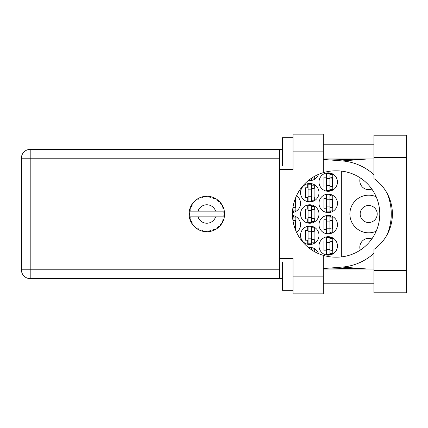 <?xml version="1.0" encoding="UTF-8"?>
<svg xmlns="http://www.w3.org/2000/svg" width="428" height="428" viewBox="0 0 428 428"><rect width="100%" height="100%" fill="white"/><g stroke="black" fill="none" stroke-linecap="round" stroke-linejoin="round"><path stroke-width="0.64" d="M360.29 250.086A8.876 8.876 0 0 1 371.841 238.931M377.207 214A8.517 8.517 0 0 1 368.69 222.517A8.517 8.517 0 0 1 360.173 214A8.517 8.517 0 0 1 368.69 205.483A8.517 8.517 0 0 1 377.207 214M371.841 189.069A8.876 8.876 0 0 1 360.29 177.914M376.169 196.736A18.811 18.811 0 0 0 349.879 214A18.811 18.811 0 0 0 376.169 231.264M318.999 245.945A9.229 9.229 0 0 0 328.228 255.174A9.229 9.229 0 0 0 337.457 245.945A9.229 9.229 0 0 0 328.228 236.716A9.229 9.229 0 0 0 318.999 245.945M318.999 224.647A9.229 9.229 0 0 0 328.228 233.875A9.229 9.229 0 0 0 337.457 224.647A9.229 9.229 0 0 0 328.228 215.418A9.229 9.229 0 0 0 318.999 224.647M296.508 232.276A9.229 9.229 0 0 0 292.474 215.493M318.999 203.354A9.229 9.229 0 0 0 328.228 212.582A9.229 9.229 0 0 0 337.457 203.354A9.229 9.229 0 0 0 328.228 194.125A9.229 9.229 0 0 0 318.999 203.354M292.474 212.507A9.229 9.229 0 0 0 296.508 195.724M318.999 182.055A9.229 9.229 0 0 0 328.228 191.284A9.229 9.229 0 0 0 337.457 182.055A9.229 9.229 0 0 0 328.228 172.826A9.229 9.229 0 0 0 318.999 182.055M300.536 235.298A9.229 9.229 0 0 0 309.765 244.527A9.229 9.229 0 0 0 318.999 235.298A9.229 9.229 0 0 0 309.765 226.07A9.229 9.229 0 0 0 300.536 235.298M300.536 214A9.229 9.229 0 0 0 309.765 223.229A9.229 9.229 0 0 0 318.999 214A9.229 9.229 0 0 0 309.765 204.771A9.229 9.229 0 0 0 300.536 214M300.536 192.702A9.229 9.229 0 0 0 309.765 201.93A9.229 9.229 0 0 0 318.999 192.702A9.229 9.229 0 0 0 309.765 183.473A9.229 9.229 0 0 0 300.536 192.702M308.358 180.525A9.229 9.229 0 0 0 318.507 174.367M326.168 236.952L326.168 241.05L323.894 241.05L323.894 250.845L326.168 250.845L326.168 254.944M326.168 215.653L326.168 219.751L323.894 219.751L323.894 229.547L326.168 229.547L326.168 233.645M326.168 194.355L326.168 198.453L323.894 198.453L323.894 208.249L326.168 208.249L326.168 212.347M326.168 173.056L326.168 177.155L323.894 177.155L323.894 186.95L326.168 186.95L326.168 191.049M307.711 226.3L307.711 230.398L305.437 230.398L305.437 240.194L307.711 240.194L307.711 244.292M307.711 205.001L307.711 209.099L305.437 209.099L305.437 218.901L307.711 218.901L307.711 222.999M307.711 183.708L307.711 187.806L305.437 187.806L305.437 197.602L307.711 197.602L307.711 201.7M318.507 253.633A9.229 9.229 0 0 0 308.358 247.475M341.715 171.141L341.715 256.859M311.825 180.402L311.825 178.931M311.825 201.7L311.825 200.229M311.825 185.18L311.825 183.708M314.099 197.035L314.099 188.374M311.825 222.999L311.825 221.527M311.825 206.473L311.825 205.001M314.099 218.328L314.099 209.672M311.825 244.292L311.825 242.82M311.825 227.771L311.825 226.3M314.099 239.626L314.099 230.965M330.282 191.049L330.282 189.577M330.282 174.528L330.282 173.056M332.556 186.383L332.556 177.722M293.367 212.347L293.367 210.876M295.641 207.682L295.641 199.02M330.282 212.347L330.282 210.876M330.282 195.826L330.282 194.355M332.556 207.682L332.556 199.02M293.367 217.124L293.367 215.653M295.641 228.98L295.641 220.318M330.282 233.645L330.282 232.174M330.282 217.124L330.282 215.653M332.556 228.98L332.556 220.318M311.825 249.069L311.825 247.598M330.282 254.944L330.282 253.472M330.282 238.423L330.282 236.952M332.556 250.278L332.556 241.617M329.929 173.533L329.929 190.572L326.521 190.572L326.521 173.533L329.929 173.533M329.929 174.528L332.77 174.528L332.77 177.722L331.063 177.722A1.134 1.134 0 0 0 329.929 178.861M329.929 189.577L332.77 189.577L332.77 186.383L331.063 186.383A1.134 1.134 0 0 1 329.929 185.249M329.929 178.064L332.738 178.15M330.111 177.871L332.556 178M329.929 185.602L326.521 185.602M329.929 178.503L326.521 178.503M373.944 270.651L373.944 249.396A43.164 43.164 0 0 0 373.944 178.604L373.944 135.2L406.6 135.2L406.6 292.8L373.944 292.8L373.944 270.651L406.6 270.651M293.014 290.318L282.362 290.318L282.362 261.92L293.014 261.92M293.014 166.08L282.362 166.08L282.362 137.682L293.014 137.682M373.944 144.782L323.258 144.782M373.944 158.981L323.258 158.981M373.944 269.019L323.258 269.019M373.944 283.218L323.258 283.218M293.014 293.865L293.014 276.119L323.258 276.119L323.258 293.865L293.014 293.865M293.014 151.881L293.014 134.135L323.258 134.135L323.258 151.881L293.014 151.881L293.014 169.632L279.666 169.632L279.666 258.368L293.014 258.368L293.014 276.119M323.258 151.881L323.258 172.644A43.164 43.164 0 0 0 323.258 255.356L323.258 276.119M282.362 278.601L30.201 278.601A8.801 8.801 0 0 1 21.4 269.8L21.4 158.2A8.801 8.801 0 0 1 30.201 149.399L279.666 149.399L279.666 169.632M282.362 149.399L279.666 149.399M279.666 258.368L279.666 278.601M323.258 172.644A43.164 43.164 0 0 1 335.611 170.836L336.606 170.836A43.164 43.164 0 0 1 379.77 214A43.164 43.164 0 0 1 336.606 257.164L335.611 257.164A43.164 43.164 0 0 1 323.258 255.356M323.258 268.57L342.202 267.077A53.243 53.243 0 0 0 373.944 253.306M386.971 234.956A53.243 53.243 0 0 0 386.971 193.044M373.944 174.694A53.243 53.243 0 0 0 342.202 160.923L323.258 159.43M367.443 269.019L342.202 267.077M342.202 160.923L367.443 158.981M311.472 178.219L311.472 179.926L309.118 179.926M311.472 178.931L314.312 178.931L314.312 176.459M311.472 184.184L311.472 201.224L308.064 201.224L308.064 184.184L311.472 184.184M311.472 185.18L314.312 185.18L314.312 188.374L312.606 188.374A1.134 1.134 0 0 0 311.472 189.508M311.472 200.229L314.312 200.229L314.312 197.035L312.606 197.035A1.134 1.134 0 0 1 311.472 195.896M311.472 188.711L314.28 188.796M311.654 188.523L314.099 188.652M311.472 196.254L308.064 196.254M311.472 189.155L308.064 189.155M311.472 205.483L311.472 222.517L308.064 222.517L308.064 205.483L311.472 205.483M311.472 206.473L314.312 206.473L314.312 209.672L312.606 209.672A1.134 1.134 0 0 0 311.472 210.806M311.472 221.527L314.312 221.527L314.312 218.328L312.606 218.328A1.134 1.134 0 0 1 311.472 217.194M311.472 210.009L314.28 210.095M311.654 209.816L314.099 209.95M311.472 217.547L308.064 217.547M311.472 210.453L308.064 210.453M311.472 226.776L311.472 243.816L308.064 243.816L308.064 226.776L311.472 226.776M311.472 227.771L314.312 227.771L314.312 230.965L312.606 230.965A1.134 1.134 0 0 0 311.472 232.104M311.472 242.82L314.312 242.82L314.312 239.626L312.606 239.626A1.134 1.134 0 0 1 311.472 238.492M311.472 231.307L314.28 231.393M311.654 231.115L314.099 231.243M311.472 238.845L308.064 238.845M311.472 231.746L308.064 231.746M293.014 207.024L293.014 211.871L292.501 211.871M295.127 199.02L295.855 199.02L295.855 197.19M293.014 210.876L295.855 210.876L295.855 207.682L294.148 207.682A1.134 1.134 0 0 1 293.046 206.82M294.983 199.427L295.641 199.443M295.058 199.218L295.641 199.298M329.929 194.831L329.929 211.871L326.521 211.871L326.521 194.831L329.929 194.831M329.929 195.826L332.77 195.826L332.77 199.02L331.063 199.02A1.134 1.134 0 0 0 329.929 200.154M329.929 210.876L332.77 210.876L332.77 207.682L331.063 207.682A1.134 1.134 0 0 1 329.929 206.547M329.929 199.357L332.738 199.448M330.111 199.17L332.556 199.298M329.929 206.901L326.521 206.901M329.929 199.801L326.521 199.801M292.501 216.129L293.014 216.129L293.014 220.976M293.014 217.124L295.855 217.124L295.855 220.318L294.148 220.318A1.134 1.134 0 0 0 293.046 221.18M295.127 228.98L295.855 228.98L295.855 230.81M293.014 220.655L295.823 220.741M293.196 220.468L295.641 220.597M329.929 216.129L329.929 233.169L326.521 233.169L326.521 216.129L329.929 216.129M329.929 217.124L332.77 217.124L332.77 220.318L331.063 220.318A1.134 1.134 0 0 0 329.929 221.453M329.929 232.174L332.77 232.174L332.77 228.98L331.063 228.98A1.134 1.134 0 0 1 329.929 227.846M329.929 220.655L332.738 220.741M330.111 220.468L332.556 220.597M329.929 228.199L326.521 228.199M329.929 221.099L326.521 221.099M309.118 248.074L311.472 248.074L311.472 249.781M311.472 249.069L314.312 249.069L314.312 251.541M329.929 237.428L329.929 254.467L326.521 254.467L326.521 237.428L329.929 237.428M329.929 238.423L332.77 238.423L332.77 241.617L331.063 241.617A1.134 1.134 0 0 0 329.929 242.751M329.929 253.472L332.77 253.472L332.77 250.278L331.063 250.278A1.134 1.134 0 0 1 329.929 249.139M329.929 241.954L332.738 242.039M330.111 241.767L332.556 241.895M329.929 249.497L326.521 249.497M329.929 242.398L326.521 242.398M224.561 214.77L224.566 214.653A17.746 17.746 0 0 0 224.566 213.347L224.561 213.251M211.609 231.093L211.689 231.072A17.746 17.746 0 0 0 212.93 230.665L214.219 230.136A17.746 17.746 0 0 0 214.556 229.98L215.782 229.322A17.746 17.746 0 0 0 216.884 228.627L218.002 227.792A17.746 17.746 0 0 0 218.285 227.557L219.313 226.615A17.746 17.746 0 0 0 220.206 225.668L221.078 224.582A17.746 17.746 0 0 0 221.297 224.283L222.057 223.116A17.746 17.746 0 0 0 222.688 221.971L223.261 220.704A17.746 17.746 0 0 0 223.4 220.361L223.844 219.04A17.746 17.746 0 0 0 224.17 217.777L223.646 216.841L215.61 216.841A9.229 9.229 0 0 1 198.046 216.841L189.31 216.841A17.746 17.746 0 0 0 189.315 216.868L189.331 216.959M189.449 217.579L189.593 218.232L190.171 217.568L189.315 216.868L189.524 217.938M189.529 217.964L189.593 218.232A17.746 17.746 0 0 0 189.684 218.59L190.102 219.922A17.746 17.746 0 0 0 190.578 221.137L191.188 222.389L191.578 221.597L190.679 221.362M190.952 221.934L191.188 222.389A17.746 17.746 0 0 0 191.37 222.71L192.097 223.898A17.746 17.746 0 0 0 192.862 224.951L193.028 225.16M193.13 225.278L193.36 225.556M199.897 230.318L201.171 230.82L200.914 229.98L199.871 230.323L200.518 230.59M200.893 230.724L201.171 230.82A17.746 17.746 0 0 0 201.524 230.938L202.867 231.302L202.225 230.403L201.668 230.981M202.845 231.275L202.867 231.302A17.746 17.746 0 0 0 204.145 231.543L204.242 231.559M205.237 231.676L205.531 231.698L205.076 230.949L204.145 231.543L204.52 231.596M204.145 231.543L205.531 231.698A17.746 17.746 0 0 0 205.9 231.725L205.948 231.725M207.211 231.746L206.446 231.034L205.9 231.725L206.232 231.735M207.291 231.741A17.746 17.746 0 0 0 208.596 231.66L208.687 231.65M208.596 231.66L209.971 231.468L209.346 230.853L208.596 231.66L209.099 231.601M209.565 231.537L209.971 231.468A17.746 17.746 0 0 0 210.335 231.398L210.351 231.393M211.689 231.072L210.694 230.596L210.335 231.398L210.662 231.329M213.84 230.307L214.219 230.136L213.46 229.697L213.021 230.633M215.782 229.322L214.701 229.114L214.594 229.959M217.595 228.108L218.002 227.792L217.151 227.557L216.964 228.573M219.313 226.615L218.21 226.68L218.323 227.525M220.768 224.989L221.078 224.582L220.201 224.561L220.27 225.593M222.057 223.116L221.009 223.453L221.324 224.245M223.1 221.089L223.261 220.704L222.405 220.907L222.731 221.886M223.844 219.04L222.913 219.628L223.416 220.318M190.102 219.922L190.514 218.901L189.7 218.638M192.102 223.865L192.242 222.801L191.444 222.844M193.948 225.155L192.862 224.951L193.766 226.016L193.948 225.155M192.894 224.989L193.766 226.016A17.746 17.746 0 0 0 194.018 226.284L194.028 226.294M194.018 226.284L195.024 227.252L194.89 226.155L194.125 226.396M195.018 227.22L195.024 227.252A17.746 17.746 0 0 0 196.029 228.081L196.067 228.113M196.061 228.081L197.164 228.884L197.126 228.006L196.029 228.081L196.784 228.632M196.966 228.75L197.164 228.884A17.746 17.746 0 0 0 197.479 229.082L197.608 229.162M198.287 228.739L197.479 229.082L198.688 229.772L198.287 228.739M198.678 229.74L198.688 229.772A17.746 17.746 0 0 0 199.871 230.323L200.101 230.424M193.766 226.016L193.461 225.674M200.539 230.596L200.834 230.703M191.514 205.039L191.37 205.29A17.746 17.746 0 0 0 191.188 205.611L190.578 206.863A17.746 17.746 0 0 0 190.102 208.078L189.684 209.41A17.746 17.746 0 0 0 189.593 209.768L189.315 211.132A17.746 17.746 0 0 0 189.31 211.159A17.746 17.746 0 0 0 189.155 212.422L189.085 213.813A17.746 17.746 0 0 0 189.085 214.187L189.085 214.23M189.096 213.305L189.085 213.813L189.813 213.155L189.144 212.518M189.32 216.9L189.374 217.194M189.406 217.371L189.476 217.708M190.578 221.137L190.744 221.495M189.823 208.918L189.684 209.41L190.514 209.099L190.069 208.169M189.123 215.236L189.101 214.792M189.176 215.552L189.813 214.845L189.085 214.187L189.155 215.578A17.746 17.746 0 0 0 189.31 216.841M189.684 218.59L189.775 218.911M189.909 219.35L190.005 219.644M190.61 221.148L191.188 222.389M189.342 211.111L190.171 210.432L189.583 209.811M189.684 209.41L190.011 208.329M194.226 201.502L194.018 201.716A17.746 17.746 0 0 0 193.766 201.984L192.862 203.049A17.746 17.746 0 0 0 192.097 204.103L191.546 204.975M191.626 204.846L191.37 205.29L192.242 205.199L192.097 204.103L191.915 204.381M189.155 212.422L189.123 212.818M189.085 214.187L189.101 214.776M189.315 216.868L189.444 217.558M189.342 216.889L189.593 218.232M190.102 208.078L189.973 208.452M190.61 206.852L191.578 206.403L191.166 205.654M190.963 206.05L190.722 206.553M191.37 205.29L191.953 204.322M191.921 204.37L191.658 204.793M202.369 196.821L201.524 197.062A17.746 17.746 0 0 0 201.171 197.18L199.871 197.677A17.746 17.746 0 0 0 198.688 198.228L197.479 198.918A17.746 17.746 0 0 0 197.164 199.116L196.029 199.919A17.746 17.746 0 0 0 195.024 200.748L194.269 201.465M194.376 201.353L194.018 201.716L194.89 201.845L194.949 200.812M189.476 210.276L189.363 210.844M189.176 212.449L189.085 213.813M192.894 203.043L193.948 202.845L193.734 202.021M197.661 198.806L198.287 199.261L198.603 198.276M224.192 217.686L224.411 216.407L223.796 216.841M224.336 216.916L224.411 216.407A17.746 17.746 0 0 0 224.459 216.038L224.465 215.996M224.566 214.653L223.817 215.295L224.459 216.038L224.55 214.947M224.497 212.32L224.566 213.347L224.459 211.962L223.817 212.705L224.566 213.347L224.55 213.016M224.491 212.24L224.459 211.962A17.746 17.746 0 0 0 224.411 211.593L224.406 211.544M223.684 211.159L224.411 211.593L224.368 211.266M195.024 200.748L194.729 201.016M196.029 199.919L197.126 199.994L197.126 199.143M206.189 196.265L205.9 196.275A17.746 17.746 0 0 0 205.531 196.302L204.145 196.457A17.746 17.746 0 0 0 202.867 196.698L202.77 196.72M189.31 211.159L215.61 211.159A9.229 9.229 0 0 0 198.046 211.159M215.61 211.159L223.646 211.159L224.17 210.223A17.746 17.746 0 0 0 223.844 208.96L223.817 208.864M223.732 208.58L223.4 207.639L222.913 208.372L223.774 208.72M223.405 207.65L223.4 207.639A17.746 17.746 0 0 0 223.261 207.296L223.202 207.152M222.405 207.093L223.261 207.296L222.688 206.029L222.405 207.093M222.678 206.061L222.688 206.029A17.746 17.746 0 0 0 222.057 204.884L222.009 204.803M221.463 203.963L221.297 203.717L221.009 204.547L222.057 204.884L221.848 204.547M221.42 203.894L221.297 203.717A17.746 17.746 0 0 0 221.078 203.418L221.051 203.38M221.078 203.418L220.206 202.332L220.201 203.439L220.987 203.295M220.206 202.332A17.746 17.746 0 0 0 219.313 201.385L219.243 201.315M218.51 200.636L218.285 200.443L218.21 201.321L219.291 201.363M218.943 201.032L218.285 200.443A17.746 17.746 0 0 0 218.002 200.208L217.964 200.176M216.953 199.421L217.151 200.443L217.879 200.111M216.884 199.373A17.746 17.746 0 0 0 215.782 198.678L215.701 198.629M215.338 198.426L214.556 198.02L214.701 198.886L215.782 198.678L215.439 198.48M215.782 198.678L214.556 198.02A17.746 17.746 0 0 0 214.219 197.864L214.177 197.843M213.01 197.362L213.46 198.303L214.08 197.8M212.93 197.335A17.746 17.746 0 0 0 211.689 196.928L211.598 196.907M210.619 196.661L210.335 196.602L210.694 197.404L211.689 196.928L211.309 196.827M211.197 196.8L210.335 196.602A17.746 17.746 0 0 0 209.971 196.532L209.929 196.527M208.714 196.35L209.346 197.148L209.822 196.506M208.596 196.34A17.746 17.746 0 0 0 207.291 196.259L207.195 196.254M206.783 196.254L205.9 196.275L206.446 196.966L207.291 196.259L206.954 196.254M204.145 196.457L205.076 197.051L205.483 196.302M202.46 196.8L201.524 197.062L202.225 197.597L202.867 196.698L202.498 196.789M199.871 197.677L200.914 198.02L201.123 197.196M195.018 200.78L194.018 201.716M201.524 197.062L202.621 196.757M207.291 196.259L206.232 196.265M198.678 198.26L197.479 198.918M201.171 197.18L200.86 197.287M205.531 196.302L204.44 196.415M205.9 196.275L207.04 196.254M206.435 196.254L206.81 196.254M211.689 196.928L210.694 196.677M202.867 196.698L202.011 196.917M208.934 196.377L209.378 196.436M210.335 196.602L211.448 196.864M211.282 196.821L210.918 196.73M209.971 196.532L208.639 196.345M213.663 197.624L213.203 197.436M215.418 198.469L215.086 198.292M222.057 204.884L221.501 204.012M214.219 197.864L212.946 197.362M215.749 198.683L214.556 198.02M219.008 201.09L218.735 200.839M220.709 202.942L220.367 202.519M218.002 200.208L216.894 199.405M219.28 201.379L218.285 200.443M219.313 201.385L218.671 200.78M223.544 208.029L223.416 207.682M222.025 204.873L221.297 203.717M224.54 212.839L224.513 212.497M223.817 208.939L223.4 207.639M224.411 211.593L224.17 210.223M224.411 216.407L224.224 217.536M224.54 213.326L224.459 211.962M224.17 217.777L224.251 217.392M223.261 220.704L222.801 221.736M222.828 221.688L222.688 221.971M222.908 221.517L223.036 221.233M224.459 216.038L224.54 214.674M223.571 219.896L223.758 219.323M222.87 221.597L223.025 221.255M221.078 224.582L220.425 225.406M220.436 225.39L220.752 225.01M221.741 223.625L221.929 223.325M220.206 225.668L220.463 225.363M220.479 225.347L220.752 225.005M218.002 227.792L217.162 228.429M217.205 228.397L217.547 228.145M198.046 216.841L215.61 216.841M216.884 228.627L217.156 228.434M214.556 229.98L214.851 229.831M215.257 229.617L215.53 229.472M208.623 231.655L209.073 231.607M206.895 231.746L206.328 231.741M212.946 230.639L214.219 230.136M211.111 231.227L211.411 231.147M204.654 231.612L204.959 231.65M210.335 231.398L211.662 231.056M208.618 231.639L209.971 231.468M202.535 231.222L201.995 231.077M200.16 230.446L199.871 230.323M205.9 231.725L207.27 231.719M204.188 231.548L205.531 231.698M200.256 230.483L200.609 230.622M279.666 158.2L30.201 158.2L30.201 269.8L279.666 269.8M30.201 278.601L30.201 269.8L21.4 269.8A8.801 8.801 0 0 0 30.201 278.601M21.4 158.2L30.201 158.2L30.201 149.399M373.944 157.349L406.6 157.349M329.935 268.046L366.86 269.019M329.935 159.954L366.86 158.981"/></g></svg>
